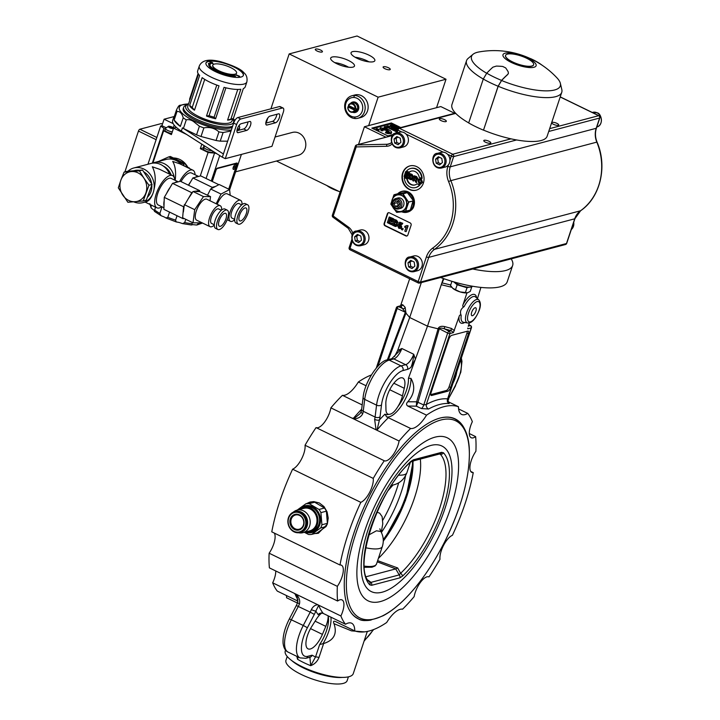 <?xml version="1.0" encoding="UTF-8"?>
<svg xmlns="http://www.w3.org/2000/svg" width="720" height="720" viewBox="0 0 720 720"><rect width="100%" height="100%" fill="white"/><g stroke="black" fill="none" stroke-linecap="round" stroke-linejoin="round"><path stroke-width="1.08" d="M512.604 61.92A14.778 4.347 -161.6 0 1 505.575 55.404A14.778 4.347 -161.6 0 1 507.375 54.126A14.778 4.347 -161.6 0 1 523.89 57.015A14.778 4.347 -161.6 0 1 533.628 64.737A14.778 4.347 -161.6 0 1 512.604 61.92M505.557 55.494A14.778 4.347 18.4 0 0 505.521 55.566A14.778 4.347 18.4 0 0 518.184 64.359A14.778 4.347 18.4 0 0 533.574 64.899A14.778 4.347 18.4 0 0 533.601 64.818M501.561 80.406L498.105 86.247A50.346 14.805 -161.6 0 1 483.282 79.038L486.738 73.197A85.716 33.588 -64.1 0 1 492.912 67.167L496.341 66.087A82.404 78.363 -0.7 0 1 502.722 66.465L505.683 67.914A82.404 46.071 96.4 0 1 508.203 71.847L508.392 73.422L507.744 74.376A85.716 33.588 115.9 0 0 501.561 80.406A46.908 13.797 -161.6 0 1 486.738 73.197M542.259 65.322A85.716 33.588 115.9 0 0 542.205 65.277L539.721 63.522A82.404 78.363 179.3 0 0 534.267 60.363L531.306 58.923A82.404 46.071 -83.6 0 0 529.821 58.356M508.356 73.512L507.681 74.556A85.536 33.516 115.9 0 0 501.588 80.505L498.177 86.265L483.498 130.167A50.346 14.805 -161.6 0 1 468.675 122.958L483.282 79.038A50.166 14.751 18.4 0 1 466.542 60.651A50.166 14.751 18.4 0 1 468.126 58.419L473.013 54.306A46.782 13.752 18.4 0 0 486.702 73.26M483.498 130.167L498.105 86.247M501.588 80.505A46.782 13.752 18.4 0 0 560.367 83.367A46.782 13.752 18.4 0 0 557.046 77.958A86.004 86.004 0 0 0 478.908 51.966A46.782 13.752 18.4 0 0 473.013 54.306M498.177 86.265A50.166 14.751 18.4 0 0 561.753 92.322A50.166 14.751 18.4 0 0 561.825 89.586L560.367 83.367M466.542 60.651L451.944 104.526A50.166 14.751 18.4 0 0 468.693 122.895M483.579 130.14A50.166 14.751 18.4 0 0 547.155 136.197L561.753 92.322M505.098 53.208A17.46 5.139 18.4 0 0 512.154 62.838A17.46 5.139 18.4 0 0 534.321 67.167A17.46 5.139 18.4 0 0 527.535 57.915A17.46 5.139 18.4 0 0 505.098 53.208M440.577 277.515A58.23 17.127 18.4 0 0 507.24 281.745L512.64 265.5A58.23 17.127 -161.6 0 1 472.779 269.01M511.182 258.867A58.23 17.127 -161.6 0 1 512.64 265.5M480.924 287.406L477.432 298.665M454.194 282.249L457.155 284.778L455.499 289.737L460.188 291.942A8.955 2.637 -161.6 0 0 466.911 292.896A8.955 2.637 -161.6 0 0 466.956 292.887L463.095 304.524C462.429 306.243 462.78 306.927 464.166 306.585A14.103 5.526 -64.1 0 1 475.65 297.045L478.809 299.916A12.897 5.058 115.9 0 0 468.315 308.637A12.897 5.058 115.9 0 0 467.604 322.965L463.392 322.254A14.103 5.526 -64.1 0 1 461.205 315.477C460.242 314.559 459.522 314.982 459.036 316.746A15.84 6.201 115.9 0 0 464.733 322.479M388.737 414.342A15.228 5.967 -64.1 0 1 387.855 414.099A15.228 5.967 -64.1 0 1 385.965 409.716L385.83 403.731A17.019 6.669 -64.1 0 1 392.085 385.668A17.019 6.669 -64.1 0 1 402.822 378.018A17.019 6.669 -64.1 0 1 404.271 388.296L402.462 395.91A15.228 5.967 -64.1 0 1 397.773 406.782C394.641 411.912 391.626 414.423 388.737 414.342A23.292 9.126 -64.1 0 1 384.975 414.153L386.631 416.88A25.083 9.828 115.9 0 0 402.39 404.316A25.083 9.828 115.9 0 0 410.94 378.342C415.476 386.379 414.432 394.191 407.799 401.778C406.161 403.47 406.161 404.892 407.799 406.044L416.304 406.161L417.942 402.3L439.326 328.77C439.902 327.87 441.612 327.897 444.447 328.842L451.134 330.66L453.393 332.622L459.036 316.746M461.205 315.477C459.675 311.895 460.665 308.934 464.166 306.585M451.755 287.28L441.279 284.724L427.491 326.169L408.429 378.306A23.292 9.126 -64.1 0 1 397.773 406.782M439.209 329.112L427.491 326.169L409.698 317.511L405.936 313.119L405.153 307.368L402.714 304.749A1.791 1.557 -43 0 1 400.617 306.108L405.36 312.255A1.791 0.531 -161.6 0 1 406.062 312.741M417.969 402.219A1.791 0.504 16.7 0 0 416.637 401.814L416.304 406.161L421.461 408.546L428.544 409.023A3.582 2.889 61.4 0 1 426.339 404.469L449.937 333.531A1.791 1.566 -104.8 0 0 449.046 331.218A1.791 0.63 117.3 0 0 447.66 333.063L439.326 328.77A1.791 0.531 18.4 0 0 438.228 328.383L416.637 401.814L407.799 401.778M410.94 378.342L408.429 378.306M421.317 282.6L409.698 317.511L397.611 350.559L394.542 356.553M443.34 278.505L441.279 284.724L443.943 278.721M471.699 312.273A4.401 1.728 -64.1 0 1 475.713 307.764A4.401 1.728 -64.1 0 1 475.335 312.48A4.401 1.728 -64.1 0 1 471.861 315.684A4.401 1.728 -64.1 0 1 471.699 312.273M469.386 322.866L468.234 326.304M467.748 328.059L467.766 328.824L471.213 327.915L447.615 398.844A127.215 49.842 115.9 0 0 426.339 404.469L423.738 404.973L417.942 402.3A1.791 0.459 12.9 0 0 416.601 401.985M430.767 394.605L446.328 390.492L447.804 391.212L431.685 395.469L430.875 395.082M446.328 390.492A3.582 1.404 115.9 0 0 449.1 386.793L466.938 333.171L468.423 333.891A3.582 1.404 115.9 0 0 468.297 331.119A3.582 1.404 115.9 0 0 467.811 331.092L451.683 335.349A3.582 1.404 115.9 0 0 448.902 339.048L431.064 392.67A3.582 1.404 115.9 0 0 431.199 395.442A3.582 1.404 115.9 0 0 431.685 395.469M468.423 333.891L450.585 387.513L449.1 386.793M447.804 391.212A3.582 1.404 115.9 0 0 450.585 387.513M466.938 333.171A3.582 1.404 115.9 0 0 467.244 331.236M470.592 325.62L470.592 325.62A1.791 0.738 118.7 0 0 470.322 325.593A1.791 1.566 75.2 0 1 471.213 327.915A1.791 0.531 18.4 0 0 471.429 327.762A1.791 1.791 0 0 0 470.592 325.62L468.792 324.639M447.768 402.156L448.632 402.66L447.615 398.844A3.582 3.258 95.1 0 0 449.217 403.569L448.443 402.489M421.461 408.546A3.582 1.305 114.8 0 0 423.738 404.973L447.66 333.063A1.791 0.531 18.4 0 0 449.937 333.531L453.393 332.622M409.662 278.775L400.545 305.838M377.982 366.129L397.143 308.502A1.791 0.774 -65.5 0 1 398.538 306.657A1.791 1.566 -104.8 0 0 397.593 306.576A1.791 1.791 0 0 0 396.351 307.737A1.791 0.531 18.4 0 0 397.143 308.502L405.36 312.255L405.936 313.119L388.413 359.586M400.464 305.991L398.538 306.657L403.065 308.727A1.791 1.557 137 0 0 405.153 307.368M444.744 326.61A1.791 0.477 105.2 0 0 444.447 328.842L449.046 331.218L451.134 330.66A1.791 0.477 105.2 0 1 451.431 328.428L444.744 326.61C441.387 325.908 439.218 326.502 438.228 328.383M384.975 414.153A127.215 49.842 115.9 0 0 379.422 419.94A3.582 1.458 -165 0 1 374.634 419.382L376.047 429.822L377.64 430.596L377.028 429.993L379.422 419.94A14.337 5.616 115.9 0 0 380.043 416.826L381.51 404.928A25.083 9.828 -64.1 0 1 402.948 370.575L407.511 369.369A3.582 3.123 -104.8 0 0 405.621 364.68L393.768 358.911A10.755 4.212 115.9 0 0 401.859 348.507L413.721 354.267C413.271 360.018 412.344 364.356 410.922 367.272L415.404 359.208L413.721 354.267A10.755 4.212 -64.1 0 1 405.621 364.68L401.067 365.886A28.665 11.232 115.9 0 0 376.56 405.153L375.093 417.042L363.231 411.273L364.707 399.384A28.665 11.232 -64.1 0 1 389.205 360.117L393.768 358.911A3.582 3.123 -104.8 0 0 391.77 358.704L401.859 348.507L397.611 350.559M360.009 413.703L355.059 417.78L352.323 418.284L376.047 429.822M353.925 419.058C358.353 418.527 361.305 416.709 362.772 413.613A3.582 1.458 -165 0 1 361.134 411.813L361.665 409.176A123.633 48.438 115.9 0 0 353.304 418.464M362.187 404.919L342.432 395.316A123.633 48.438 115.9 0 0 330.885 407.862L352.323 418.284M377.64 430.596L399.087 441.018A123.633 48.438 -64.1 0 1 410.625 428.472L386.631 416.88M456.732 371.952A17.019 6.669 -64.1 0 1 452.952 383.292M469.287 433.539L475.632 436.617A123.633 48.438 -64.1 0 1 475.893 451.287A15.228 5.967 115.9 0 0 471.798 472.419A15.228 5.967 115.9 0 0 473.256 472.653A123.633 48.438 -64.1 0 1 452.421 535.302A15.228 5.967 115.9 0 0 443.556 545.373A15.228 5.967 115.9 0 0 439.983 559.251A123.633 48.438 -64.1 0 1 428.967 576.9A15.228 5.967 115.9 0 0 420.552 582.219A15.228 5.967 115.9 0 0 414.144 596.628A123.633 48.438 -64.1 0 1 402.597 609.183A25.083 9.828 115.9 0 0 386.685 622.494A123.633 48.438 -64.1 0 1 354.762 630.927A25.083 9.828 115.9 0 0 351.648 623.232A25.083 9.828 115.9 0 0 345.501 624.258A123.633 48.438 -64.1 0 1 340.884 615.978L272.682 582.822A123.633 48.438 115.9 0 0 277.299 591.102L297.999 601.164M458.595 408.942L467.73 413.388A123.633 48.438 -64.1 0 1 472.347 421.668A15.228 5.967 115.9 0 0 471.177 437.724A15.228 5.967 115.9 0 0 475.632 436.617M470.709 471.411L473.256 472.653M384.264 460.755L316.062 427.59A123.633 48.438 115.9 0 0 305.046 445.248L373.248 478.404A123.633 48.438 -64.1 0 1 384.264 460.755A15.228 5.967 115.9 0 0 392.67 455.427A15.228 5.967 115.9 0 0 399.087 441.018M330.885 407.862A15.228 5.967 -64.1 0 1 324.477 422.271A15.228 5.967 -64.1 0 1 316.062 427.59M360.81 502.353L292.608 469.197A123.633 48.438 115.9 0 0 271.773 531.846L339.966 565.002A123.633 48.438 -64.1 0 1 360.81 502.353A15.228 5.967 115.9 0 0 369.675 492.282A15.228 5.967 115.9 0 0 373.248 478.404M305.046 445.248A15.228 5.967 -64.1 0 1 301.473 459.126A15.228 5.967 -64.1 0 1 292.608 469.197M306.549 503.604L310.158 502.038L313.767 501.606L319.32 502.956L323.991 506.574L327.087 511.893L328.221 518.085L327.303 524.196L318.393 533.214L314.721 533.583M337.338 586.359L269.136 553.203A123.633 48.438 115.9 0 0 269.397 567.873L337.599 601.029A123.633 48.438 -64.1 0 1 337.338 586.359A15.228 5.967 115.9 0 0 341.433 565.227A15.228 5.967 115.9 0 0 339.966 565.002M274.311 533.079A15.228 5.967 -64.1 0 1 269.136 553.203M275.742 570.96A15.228 5.967 -64.1 0 1 272.682 582.822M340.884 615.978A15.228 5.967 115.9 0 0 342.054 599.931A15.228 5.967 115.9 0 0 337.599 601.029M309.618 657.117L310.032 657.216A3.582 3.123 -104.8 0 0 312.084 655.191L307.908 656.289A25.083 9.828 -64.1 0 1 307.395 627.732L314.316 614.403A14.337 5.616 115.9 0 0 315.855 611.037L318.699 605.322L319.446 605.556M317.844 604.782C315.171 604.854 313.002 606.465 311.346 609.606A3.582 0.63 -158.4 0 0 315.855 611.037A127.215 49.842 115.9 0 0 318.258 614.727L319.275 613.548L321.399 612.963L323.262 613.449L345.501 624.258M299.484 603.846A3.582 0.63 -158.4 0 1 297.693 602.514L296.316 605.538L310.203 612.126L303.273 625.464L289.386 618.876C284.805 627.876 282.69 635.967 283.059 643.149C283.662 647.937 285.345 650.934 288.117 652.113A28.665 11.232 -64.1 0 1 291.411 619.695L298.341 606.366A10.755 4.212 115.9 0 0 299.484 603.846C300.249 600.264 298.989 596.988 295.722 594.018M297.162 597.069L297.693 602.514A3.582 0.63 -158.4 0 1 297.702 602.505M294.129 593.244L295.506 594.27L297.198 597.159M296.82 656.343L297.531 659.268L298.17 657.009M309.888 657.252L310.707 665.676A35.838 10.539 18.4 0 1 297.531 659.268L297.576 656.712M328.131 615.816L328.14 616.104A23.292 9.126 -64.1 0 1 319.653 644.535L315.495 657.036L310.707 665.676C314.55 664.236 317.304 661.518 318.96 657.531A3.582 1.053 18.4 0 0 315.495 657.036L312.084 655.191M319.653 644.535L322.992 643.716A25.083 9.828 115.9 0 0 330.912 617.175M354.762 630.927L336.177 621.882C333.648 620.622 332.919 621.225 333.99 623.691C337.401 633.69 333.936 640.305 323.622 643.536L322.992 643.716M285.561 650.106L285.264 650.997A35.838 10.539 18.4 0 0 309.312 669.888A35.838 10.539 18.4 0 0 353.268 673.623L367.308 631.422M333.99 623.691L351.477 630.864L364.338 631.872M341.955 677.403A32.166 9.459 -161.6 0 1 292.059 660.807M291.681 660.528A32.256 9.486 18.4 0 0 342.423 677.412M328.14 616.104A15.228 5.967 -64.1 0 1 325.8 626.364L322.416 634.383A17.019 6.669 -64.1 0 1 308.034 648.846A17.019 6.669 -64.1 0 1 311.67 626.661L316.188 619.452A15.228 5.967 -64.1 0 1 321.795 613.008M367.776 631.323A17.019 6.669 -64.1 0 1 367.11 632.034M297.468 603.063L286.569 597.762A25.083 9.828 -64.1 0 0 286.434 595.548M371.376 374.958A123.633 48.438 115.9 0 0 358.344 382.005A25.083 9.828 -64.1 0 1 342.432 395.316M410.625 428.472A25.083 9.828 115.9 0 0 426.537 415.161A123.633 48.438 -64.1 0 1 458.46 406.728A25.083 9.828 115.9 0 0 461.583 414.414A25.083 9.828 115.9 0 0 467.73 413.388M371.151 620.028A111.096 43.524 -64.1 0 1 358.038 618.732A111.096 43.524 -64.1 0 1 367.47 499.797A111.096 43.524 -64.1 0 1 455.184 418.914A111.096 43.524 -64.1 0 1 464.301 428.427M310.338 501.993A16.128 14.058 -104.8 0 0 307.197 503.424M315.135 533.475A16.128 14.058 -104.8 0 0 318.582 533.169M407.799 406.044L426.537 415.161M458.46 406.728L447.822 401.553M358.344 382.005L366.111 385.776M439.461 453.924L440.226 454.158A2.691 2.448 -43.9 0 0 443.448 452.79L441.612 452.34A2.691 2.34 -104.8 0 1 440.073 453.861L411.831 461.322A2.691 2.34 -104.8 0 0 411.831 461.322A2.691 2.34 -104.8 0 0 413.37 459.801L410.85 461.403A76.266 29.88 115.9 0 0 370.494 528.363A76.266 29.88 115.9 0 0 369.783 584.856L371.619 585.306L399.861 577.845A2.691 2.34 -104.8 0 0 399.213 574.902L370.971 582.363L369.135 581.616M439.353 454.05L440.226 454.158A73.602 28.836 -64.1 0 1 439.542 508.68A73.602 28.836 -64.1 0 1 400.59 573.309L399.213 574.902L395.721 568.908L366.336 576.675M377.244 561.825L395.793 568.89L397.683 567.963L400.59 573.309A2.691 1.737 47 0 1 402.381 576.252A76.266 29.88 115.9 0 0 442.737 509.283A76.266 29.88 115.9 0 0 443.448 452.79M397.683 567.963L377.64 560.637M382.797 520.209A69.876 27.378 115.9 0 0 398.673 482.823M378.396 558.369A69.876 27.378 115.9 0 0 420.309 459.081M371.619 585.306A2.691 2.34 -104.8 0 0 370.971 582.363L368.19 580.293M369.783 584.856A2.691 2.448 -43.9 0 0 369.495 581.913L369.495 581.913C352.458 569.556 377.577 490.122 410.463 462.285A2.691 1.737 47 0 1 410.454 462.294A2.691 1.737 47 0 0 410.85 461.403M381.384 532.485A66.789 26.172 115.9 0 0 405.531 475.803M388.476 490.194L392.976 485.046M381.24 532.206L382.779 523.809L382.14 516.654L379.674 513.153L376.983 512.226M368.694 535.023L376.416 530.793L380.862 531.486M412.929 461.034A66.789 26.172 -64.1 0 1 383.283 541.08M326.025 526.572L317.223 532.917L311.751 534.366L320.553 528.021L326.025 526.572A15.588 13.59 75.2 0 0 327.393 523.332L321.921 524.772L320.913 512.622A15.588 13.59 -104.8 0 0 319.014 509.472L309.204 503.667A15.588 13.59 -104.8 0 0 305.937 503.757L297.144 510.111A15.588 13.59 -104.8 0 0 297.135 510.111M305.937 503.757L311.409 502.317A15.588 13.59 75.2 0 1 314.676 502.218L324.486 508.023A15.588 13.59 75.2 0 1 326.385 511.173L327.393 523.332M304.362 532.296L308.493 534.465A15.588 13.59 -104.8 0 0 311.751 534.366M309.204 503.667L314.676 502.218M324.486 508.023L319.014 509.472M320.913 512.622L326.385 511.173M320.553 528.021A15.588 13.59 -104.8 0 0 321.921 524.772M299.151 509.58A13.797 12.024 75.2 0 1 317.358 510.705A13.797 12.024 75.2 0 1 318.699 527.157A13.797 12.024 75.2 0 1 305.1 532.098M305.406 532.017A12.726 11.088 -104.8 0 0 309.996 531.918L311.607 531.495A12.726 11.088 -104.8 0 0 319.077 516.357A12.726 11.088 -104.8 0 0 305.109 506.889L303.498 507.321A12.726 11.088 -104.8 0 0 299.457 509.499M309.996 531.918A12.726 11.088 -104.8 0 0 317.466 516.789A12.726 11.088 -104.8 0 0 303.498 507.321M298.647 532.746A11.646 10.152 -104.8 0 0 302.931 532.674L309.717 530.883A11.646 10.152 -104.8 0 0 316.566 517.023A11.646 10.152 -104.8 0 0 303.768 508.356L296.982 510.147A11.646 10.152 -104.8 0 0 293.22 512.208M302.931 532.674A11.646 10.152 -104.8 0 0 309.771 518.823A11.646 10.152 -104.8 0 0 296.982 510.147M300.069 532.503L300.915 532.278A10.755 9.369 -104.8 0 0 307.233 519.489A10.755 9.369 -104.8 0 0 295.425 511.488L294.579 511.713A10.755 9.369 -104.8 0 0 287.874 520.659A10.755 9.369 -104.8 0 0 293.382 531.477A10.755 9.369 -104.8 0 0 300.069 532.503A10.755 9.369 -104.8 0 0 306.387 519.714A10.755 9.369 -104.8 0 0 294.579 511.713M293.301 530.946A10.035 8.748 75.2 0 1 291.87 513.702A10.035 8.748 75.2 0 1 305.784 521.937A10.035 8.748 75.2 0 1 293.301 530.946M294.021 529.227A8.064 7.029 -104.8 0 0 304.056 521.991A8.064 7.029 -104.8 0 0 292.878 515.376A8.064 7.029 -104.8 0 0 294.021 529.227M294.624 528.507A7.344 6.408 75.2 0 1 290.871 521.118A7.344 6.408 75.2 0 1 295.452 515.007A7.344 6.408 75.2 0 1 303.516 520.47A7.344 6.408 75.2 0 1 299.205 529.209A7.344 6.408 75.2 0 1 294.624 528.507M287.217 656.487L285.957 660.258A32.256 9.486 18.4 0 0 313.569 679.437A32.256 9.486 18.4 0 0 347.166 680.616L348.417 676.854M558.261 125.325A3.708 1.089 -161.6 0 1 554.121 124.596A3.708 1.089 -161.6 0 1 551.682 122.661A3.708 1.089 -161.6 0 1 555.534 122.805A3.708 1.089 -161.6 0 1 558.711 125.001A3.708 1.089 -161.6 0 1 558.261 125.325M490.365 143.253A3.708 1.089 -161.6 0 1 486.234 142.533A3.708 1.089 -161.6 0 1 483.786 140.598A3.708 1.089 -161.6 0 1 487.647 140.733A3.708 1.089 -161.6 0 1 490.815 142.938A3.708 1.089 -161.6 0 1 490.365 143.253M439.758 118.656A3.708 1.089 -161.6 0 1 443.898 119.376A3.708 1.089 -161.6 0 1 446.337 121.311A3.708 1.089 -161.6 0 1 442.485 121.176A3.708 1.089 -161.6 0 1 439.308 118.971A3.708 1.089 -161.6 0 1 439.758 118.656M449.937 160.254A7.614 6.642 75.2 0 1 448.389 164.925A7.614 6.642 75.2 0 1 445.176 167.067L441.36 168.075A7.614 6.642 -104.8 0 0 446.121 161.433A7.614 6.642 -104.8 0 0 441.711 153.81A7.614 6.642 -104.8 0 0 437.472 153.351L441.288 152.343A7.614 6.642 75.2 0 1 443.268 152.172A7.614 6.642 75.2 0 1 445.527 152.802A7.614 6.642 75.2 0 1 447.525 154.242A7.614 6.642 75.2 0 1 449.937 160.254L451.323 156.087A1.791 0.702 -64.1 0 1 452.718 154.242L511.02 138.834M438.354 156.744L441.783 158.409L442.413 162.495L439.623 164.907L436.194 163.242L435.564 159.165L438.354 156.744M439.371 157.239L437.688 158.598L438.318 162.684L436.194 163.242M437.688 158.598L435.564 159.165M438.318 162.684L440.865 163.827M385.947 137.205L364.419 126.738L440.793 106.569L454.662 113.31M393.615 134.379L387.846 135.9L371.835 128.115L391.356 122.958L400.77 127.539M436.554 107.685L446.013 79.245L357.057 36L289.17 53.928L378.126 97.182L446.013 79.245M368.658 125.622L378.126 97.182M276.462 161.028L340.101 191.97M266.175 123.03L267.885 117.9M270.909 108.819L289.17 53.928M357.894 118.269L360.864 117.486A11.646 10.152 -104.8 0 0 368.001 105.066A11.646 10.152 -104.8 0 0 357.462 94.671A11.646 10.152 -104.8 0 0 354.915 94.959L351.945 95.751A11.646 10.152 75.2 0 1 354.492 95.454A11.646 10.152 75.2 0 1 365.031 105.849A11.646 10.152 75.2 0 1 357.894 118.269A11.646 10.152 75.2 0 1 355.356 118.557A11.646 10.152 75.2 0 1 344.808 108.162A11.646 10.152 75.2 0 1 351.945 95.751M275.058 137.007L292.419 132.426A11.79 10.278 75.2 0 1 305.775 143.541A11.79 10.278 75.2 0 1 298.449 155.223L235.611 171.819M384.885 68.697A3.762 1.107 -161.6 0 1 383.103 67.041A3.762 1.107 -161.6 0 1 387.018 67.176A3.762 1.107 -161.6 0 1 390.24 69.417A3.762 1.107 -161.6 0 1 384.885 68.697M317.079 51.012A3.762 1.107 -161.6 0 1 315.288 49.347A3.762 1.107 -161.6 0 1 319.203 49.491A3.762 1.107 -161.6 0 1 322.425 51.723A3.762 1.107 -161.6 0 1 317.079 51.012M357.003 58.257A12.546 3.69 -161.6 0 1 351.045 52.731A12.546 3.69 -161.6 0 1 364.113 53.19A12.546 3.69 -161.6 0 1 374.85 60.651A12.546 3.69 -161.6 0 1 357.003 58.257M336.636 63.639A12.546 3.69 -161.6 0 1 330.678 58.113A12.546 3.69 -161.6 0 1 343.746 58.572A12.546 3.69 -161.6 0 1 354.483 66.033A12.546 3.69 -161.6 0 1 336.636 63.639M368.937 61.839A12.546 3.69 18.4 0 0 355.068 57.231M348.57 67.221A12.546 3.69 18.4 0 0 334.701 62.613M354.438 117.009A9.855 8.595 75.2 0 1 345.402 106.983A9.855 8.595 75.2 0 1 353.709 97.461A9.855 8.595 75.2 0 1 362.745 107.487A9.855 8.595 75.2 0 1 354.438 117.009L355.356 118.557M352.656 102.042A5.373 4.689 75.2 0 1 352.701 102.033A5.373 4.689 75.2 0 1 355.689 102.357A5.373 4.689 75.2 0 1 358.803 107.739A5.373 4.689 75.2 0 1 355.446 112.428A5.373 4.689 75.2 0 1 355.401 112.437M350.37 103.536A5.373 4.689 75.2 0 1 352.611 102.06A5.373 4.689 75.2 0 1 355.608 102.375A5.373 4.689 75.2 0 1 358.722 107.766A5.373 4.689 75.2 0 1 355.356 112.455A5.373 4.689 75.2 0 1 352.683 112.266M351.558 103.212A4.662 4.059 75.2 0 1 355.05 103.122A4.662 4.059 75.2 0 1 357.705 108.333A4.662 4.059 75.2 0 1 353.862 111.969M355.77 110.277L355.176 110.43A4.527 3.942 75.2 0 1 352.935 112.212L354.807 111.717A4.527 3.942 -104.8 0 0 357.633 107.775A4.527 3.942 -104.8 0 0 355.014 103.239A4.527 3.942 -104.8 0 0 352.494 102.969L350.622 103.464A4.527 3.942 75.2 0 1 353.142 103.734A4.527 3.942 75.2 0 1 355.716 108.81L356.31 108.648A4.527 3.942 75.2 0 1 355.77 110.277L348.435 106.704A4.527 3.942 75.2 0 1 348.723 105.597M348.579 105.525L355.014 108.657A3.987 3.474 -104.8 0 0 352.728 104.292A3.987 3.474 -104.8 0 0 348.579 105.525L348.381 105.237A4.527 3.942 75.2 0 1 350.622 103.464M352.935 112.212A4.527 3.942 75.2 0 1 347.841 106.866L348.435 106.704M355.014 108.657L355.716 108.81M347.841 106.866L355.176 110.43M348.039 107.154A3.987 3.474 -104.8 0 0 350.325 111.519A3.987 3.474 -104.8 0 0 354.474 110.277M338.85 191.358A16.128 4.743 -161.6 0 1 332.019 188.649A16.128 4.743 -161.6 0 1 326.826 185.517M216.945 153.801L214.587 152.955L206.091 178.488M214.587 152.955A21.501 6.318 -161.6 0 1 208.098 152.451L200.259 176.013M208.098 152.451L200.313 148.662L201.816 144.144M163.62 130.824A21.501 6.318 -161.6 0 1 163.557 129.357A21.501 6.318 -161.6 0 1 164.178 128.448L160.659 126.045L161.928 125.703L164.097 119.205L173.196 123.633A33.147 9.747 18.4 0 0 176.346 127.377A33.147 9.747 -161.6 0 0 181.35 131.103L186.597 134.451L173.565 128.106L171.396 134.604L163.62 130.824L152.91 163.008M173.448 157.986A17.919 15.624 75.2 0 1 187.722 167.085L189.504 168.543M241.407 154.404L229.608 189.864M219.726 155.574L211.266 181.008M212.103 181.413L215.892 170.037A1.791 0.702 -64.1 0 1 217.278 168.183L236.799 163.026A1.791 0.702 -64.1 0 1 237.042 163.044A1.791 0.702 -64.1 0 1 237.105 164.43L228.861 189.207M160.659 126.045L147.951 164.241M164.097 119.205L174.042 116.577M189.207 167.805L188.415 168.012M187.047 167.346L185.166 163.683L183.501 164.124L184.248 165.987M185.166 163.683L170.343 156.474L168.678 156.915L183.501 164.124M158.562 161.442L168.678 156.915M212.274 181.494L215.973 170.352A1.755 0.684 -64.1 0 1 217.341 168.543L236.466 163.485A1.755 0.684 -64.1 0 1 236.7 163.503A1.755 0.684 -64.1 0 1 236.763 164.862L228.699 189.126M235.791 166.626A2.691 1.053 -64.1 0 1 233.343 169.38A2.691 1.053 -64.1 0 1 233.568 166.509A2.691 1.053 -64.1 0 1 235.692 164.547A2.691 1.053 -64.1 0 1 235.791 166.626M233.352 167.013L235.548 166.995L233.172 167.535M233.28 167.589A2.421 0.945 115.9 0 0 233.46 169.137A2.421 0.945 115.9 0 0 235.548 166.995M233.496 166.941L235.764 166.338A2.421 0.945 115.9 0 0 235.575 164.79A2.421 0.945 115.9 0 0 233.496 166.941L233.397 166.896M154.35 210.699A6.21 1.827 18.4 0 0 152.703 209.268L151.092 207.891L151.119 205.011M155.448 207.117L154.494 211.095M169.542 212.085L167.814 217.278L165.951 217.98A6.21 1.827 18.4 0 0 162.162 216.135L160.956 215.631L159.858 213.408L162.045 206.838M185.778 219.303L184.698 222.561L182.583 223.614L181.467 223.254A6.21 1.827 18.4 0 0 177.129 222.102L176.229 221.931L175.581 220.14L177.048 215.739M199.017 222.849L196.821 225.027L195.111 224.892A6.21 1.827 18.4 0 0 191.88 224.874L192.33 222.489M176.229 221.931L165.951 217.98M196.821 225.027L202.518 223.029M161.559 123.804A1.791 0.702 115.9 0 0 161.397 123.615A1.791 0.702 115.9 0 0 161.163 123.606L139.86 129.231A1.791 0.702 115.9 0 0 138.465 131.076L124.902 171.873A1.791 0.702 115.9 0 0 124.884 171.918M176.346 127.377L173.565 128.106M165.726 127.548L161.928 125.703M171.774 133.488A4.923 1.449 -161.6 0 1 166.941 131.958A4.923 1.449 -161.6 0 1 164.88 129.924A4.923 1.449 -161.6 0 1 164.907 129.861M169.29 126.288A2.691 0.792 18.4 0 0 169.632 127.755A2.691 0.792 18.4 0 0 172.953 128.529A2.691 0.792 18.4 0 0 172.683 127.359A2.691 0.792 18.4 0 0 169.29 126.288M172.314 131.868A4.923 1.449 -161.6 0 1 167.544 130.365A4.923 1.449 -161.6 0 1 165.402 128.34A4.923 1.449 -161.6 0 1 165.42 128.304M172.026 127.125L173.16 128.097L172.044 128.394L168.642 126.738L172.026 127.125L171.639 128.277M169.767 126.441L169.443 127.422M203.715 147.798A5.823 1.71 18.4 0 0 203.283 147.879L200.313 148.662M212.949 151.254L212.778 151.776A4.923 1.449 -161.6 0 1 207.639 151.596A4.923 1.449 -161.6 0 1 203.427 148.671A4.923 1.449 -161.6 0 1 203.454 148.599M173.196 123.633A33.147 9.747 -161.6 0 1 172.692 120.411L173.772 117.162A33.147 9.747 -161.6 0 1 174.456 116.028M283.311 112.212L271.953 146.34L225.279 158.661L236.637 124.542A5.373 2.106 -64.1 0 1 240.804 118.989L282.384 108.009A5.373 2.106 -64.1 0 1 283.113 108.054A5.373 2.106 -64.1 0 1 283.311 112.212M241.164 123.714L249.651 121.473A4.923 1.935 -64.1 0 1 250.317 121.509A4.923 1.935 -64.1 0 1 250.227 126.054A4.923 1.935 -64.1 0 1 246.681 130.41L238.194 132.651A4.923 1.935 -64.1 0 1 237.528 132.615A4.923 1.935 -64.1 0 1 237.618 128.07A4.923 1.935 -64.1 0 1 241.164 123.714M270.018 116.091L278.505 113.85A4.923 1.935 -64.1 0 1 279.171 113.886A4.923 1.935 -64.1 0 1 279.081 118.431A4.923 1.935 -64.1 0 1 275.535 122.787L267.048 125.028A4.923 1.935 -64.1 0 1 266.382 124.992A4.923 1.935 -64.1 0 1 266.472 120.447A4.923 1.935 -64.1 0 1 270.018 116.091M283.113 108.054L280.152 106.605A5.373 2.106 115.9 0 0 279.423 106.569L237.834 117.549A5.373 2.106 115.9 0 0 233.667 123.102L222.318 157.221L225.279 158.661M247.959 121.923A4.923 1.935 -64.1 0 1 243.711 128.97L236.925 130.761M276.813 114.3A4.923 1.935 -64.1 0 1 272.565 121.347L265.779 123.138M180.342 126.441A33.147 9.747 -161.6 0 1 174.132 120.105L176.994 111.492C179.865 111.204 181.935 113.319 183.213 117.828L180.342 126.441L174.132 120.105M179.595 106.011C179.37 104.895 178.335 106.191 176.508 109.881L173.637 118.494A33.147 9.747 -161.6 0 1 173.772 117.162M227.646 141.201L220.23 141.138A33.147 9.747 -161.6 0 1 216.072 140.499L201.015 136.494A33.147 9.747 -161.6 0 1 196.551 134.847L183.411 128.457A33.147 9.747 -161.6 0 1 182.43 127.854L223.398 153.972M183.411 128.457L186.273 119.844C188.586 119.322 190.953 119.844 193.383 121.41L199.413 126.234L196.551 134.847M186.597 134.451L222.318 157.221M201.015 136.494L203.877 127.881C209.7 126.81 214.713 128.142 218.934 131.886L216.072 140.499M220.23 141.138L223.092 132.525L231.03 131.022M237.168 130.698L239.787 127.611L238.986 130.221M179.541 105.354L188.595 103.806M188.451 104.247A25.227 7.416 18.4 0 0 187.596 104.562L185.661 105.417A26.874 7.902 18.4 0 0 183.654 107.316L183.231 108.585A26.874 7.902 18.4 0 0 200.952 122.616A26.874 7.902 18.4 0 0 230.976 127.872A26.874 7.902 18.4 0 0 232.218 127.449M183.654 107.316A26.874 7.902 18.4 0 0 201.375 121.347A26.874 7.902 18.4 0 0 231.399 126.612A26.874 7.902 18.4 0 0 232.641 126.18M234.243 121.662A26.874 7.902 18.4 0 0 234.189 121.563L233.154 119.709A25.227 7.416 18.4 0 0 232.659 118.953M187.596 104.562A25.227 7.416 18.4 0 0 207.315 121.338A25.227 7.416 18.4 0 0 233.154 119.709M196.74 115.497A21.321 6.273 18.4 0 0 219.285 122.994M198.477 74.124L187.767 106.299A23.292 6.849 18.4 0 0 193.383 113.499A23.292 6.849 18.4 0 0 216.819 122.571A23.292 6.849 18.4 0 0 231.975 121.005L232.731 118.719A30.996 9.117 18.4 0 1 234.882 120.474M246.861 81.918C247.518 77.859 246.483 74.763 243.765 72.63C241.326 69.354 233.766 65.754 221.103 61.821C209.151 58.644 201.87 60.066 199.26 66.087A25.083 7.38 18.4 0 0 211.185 77.139A25.083 7.38 18.4 0 0 243.819 84.096A25.083 7.38 18.4 0 0 246.861 81.918L245.241 86.796A25.083 7.38 18.4 0 1 243.333 88.578L233.406 118.422L231.336 119.34A23.292 6.849 -161.6 0 1 227.574 120.114L237.771 89.442M225.909 87.822L215.613 118.764A23.292 6.849 -161.6 0 1 206.496 116.028L216.792 85.068M204.732 79.38L194.481 110.196A23.292 6.849 -161.6 0 1 189.891 106.263L189.693 105.318A25.083 7.38 18.4 0 0 192.222 107.487L194.481 110.196M199.26 66.087L197.64 70.956A25.083 7.38 18.4 0 0 199.62 75.474L189.693 105.318M206.496 116.028L209.088 115.686A25.083 7.38 18.4 0 0 214.11 117.189L224.037 87.345A25.083 7.38 18.4 0 0 240.831 89.244L230.904 119.079A25.083 7.38 18.4 0 0 233.406 118.422M192.222 107.487L202.149 77.643A25.083 7.38 18.4 0 0 209.556 82.017A25.083 7.38 18.4 0 0 219.015 85.842L209.088 115.686M227.574 120.114L230.904 119.079M214.11 117.189L215.613 118.764M198.099 73.539L189.621 99.009L189.72 100.422M240.993 77.058A19.71 5.796 18.4 0 0 243.387 75.348A19.71 5.796 18.4 0 0 226.512 63.63A19.71 5.796 18.4 0 0 205.983 62.901A19.71 5.796 18.4 0 0 218.97 73.197A19.71 5.796 18.4 0 0 240.993 77.058M243.324 75.51A19.71 5.796 18.4 0 0 226.404 63.954A19.71 5.796 18.4 0 0 205.938 63.072M239.679 76.293L239.229 76.707L236.376 74.934L239.679 76.293L236.376 74.934M235.854 75.906L234.279 75.681A15.588 4.581 -161.6 0 1 217.782 71.307A15.588 4.581 -161.6 0 1 209.889 64.206A15.588 4.581 -161.6 0 1 210.033 63.9L210.6 64.098L209.916 63.297L209.025 63.54A16.668 4.896 18.4 0 0 208.872 63.864A16.668 4.896 18.4 0 0 217.305 71.451A16.668 4.896 18.4 0 0 234.945 76.14L235.854 75.906L234.837 76.464A16.668 4.896 -161.6 0 1 217.197 71.775A16.668 4.896 -161.6 0 1 208.764 64.188A16.668 4.896 -161.6 0 1 208.827 64.035M208.764 64.188L208.404 63.315M210.6 64.098L209.925 64.224A15.588 4.581 18.4 0 0 209.844 64.368M212.886 63.639L210.087 63.045L211.464 62.829L212.886 63.639M210.366 62.676L209.691 61.965L210.87 62.541L210.195 62.721M212.994 63.315L211.806 62.739L212.481 62.559L212.202 62.928M236.52 73.242A12.546 3.69 -161.6 0 1 236.475 73.413A12.546 3.69 -161.6 0 1 234.954 74.493A12.546 3.69 -161.6 0 1 220.941 72.045A12.546 3.69 -161.6 0 1 212.67 65.493A12.546 3.69 -161.6 0 1 212.742 65.331M212.481 62.559L209.691 61.965M235.062 74.169A12.546 3.69 18.4 0 0 236.583 73.089A12.546 3.69 18.4 0 0 225.846 65.628A12.546 3.69 18.4 0 0 212.778 65.169A12.546 3.69 18.4 0 0 221.049 71.721A12.546 3.69 18.4 0 0 235.062 74.169M212.04 150.669A4.923 1.449 -161.6 0 1 206.748 149.418A4.923 1.449 -161.6 0 1 203.949 147.087A4.923 1.449 -161.6 0 1 203.967 147.042M187.722 167.085L187.011 167.274M174.312 177.813A17.919 15.624 -104.8 0 0 154.224 162.585L166.104 159.444A17.919 15.624 75.2 0 1 176.094 160.524A17.919 15.624 75.2 0 1 181.458 164.628M154.224 162.585A17.919 15.624 -104.8 0 0 152.559 163.143M175.194 180.351C176.175 172.188 175.347 165.879 172.692 161.415L179.865 163.854L192.915 170.199A17.919 7.02 -64.1 0 1 195.111 174.753M163.296 166.05A15.228 13.275 75.2 0 1 171.126 174.888M133.668 201.834A17.919 15.624 -104.8 0 0 143.01 202.608L146.403 201.717C149.148 200.835 151.434 197.766 153.261 192.492A17.919 15.624 -104.8 0 0 149.895 173.979A17.919 15.624 -104.8 0 0 133.857 167.967L150.831 163.485A17.919 15.624 75.2 0 1 169.605 174.15M133.857 167.967A17.919 15.624 -104.8 0 0 127.935 171.243M143.01 202.608A17.919 15.624 -104.8 0 0 153.261 192.492C156.159 182.07 155.844 173.511 152.325 166.797L159.498 169.236L172.548 175.581A17.919 7.02 -64.1 0 1 174.744 180.135M143.712 171.828A15.228 13.275 75.2 0 1 151.668 183.843M151.812 185.166A15.228 13.275 75.2 0 1 147.384 197.199M133.83 170.748L134.55 170.559A15.228 13.275 75.2 0 1 139.23 170.298M161.82 206.73A17.919 7.02 -64.1 0 1 156.879 207.81A17.919 7.02 -64.1 0 1 157.212 191.277A17.919 7.02 -64.1 0 1 170.118 175.446A17.919 7.02 -64.1 0 1 172.548 175.581M178.227 181.827L171.18 178.398A14.778 5.796 115.9 0 0 169.173 178.29A14.778 5.796 115.9 0 0 158.526 191.349A14.778 5.796 115.9 0 0 158.247 204.993L163.935 207.756M184.059 218.466L183.159 218.709L163.881 209.34L163.998 205.965A14.778 5.796 -64.1 0 1 164.169 200.745L164.286 197.37L166.608 193.419A14.778 5.796 -64.1 0 1 170.208 187.29L172.53 183.339L191.808 192.708L193.086 191.529L199.647 190.638L199.611 191.565L210.537 196.614L210.006 200.763M172.53 183.339L174.744 182.754A14.778 5.796 -64.1 0 1 178.164 181.845L180.369 181.269L199.647 190.638M124.083 172.125L127.179 171.306L142.515 170.028L152.073 184.455L148.977 185.265L143.901 178.137A15.228 13.275 -104.8 0 0 131.454 171.567L124.083 172.125L120.897 180.063A15.228 13.275 -104.8 0 0 122.787 195.129A15.228 13.275 -104.8 0 0 135.234 201.699A15.228 13.275 -104.8 0 0 145.791 193.203A15.228 13.275 -104.8 0 0 143.901 178.137L139.419 170.838L131.454 171.567A15.228 13.275 -104.8 0 0 120.897 180.063L118.305 187.839L127.872 202.266L143.199 200.979L148.977 185.265M142.515 170.028L139.419 170.838M152.073 184.455L146.295 200.16L143.199 200.979M174.744 182.754L178.164 181.845M166.608 193.419L170.208 187.29M163.998 205.965L164.169 200.745M164.286 197.37L183.564 206.739L191.808 192.708M183.159 218.709L183.177 218.043M200.601 222.093L200.088 222.858L193.014 222.822L182.637 217.782L183.564 206.739M179.694 181.44A17.919 7.02 -64.1 0 1 192.915 170.199M198.594 176.454L191.547 173.025A14.778 5.796 115.9 0 0 187.695 173.772A14.778 5.796 115.9 0 0 181.035 181.584M188.442 185.193A14.778 5.796 -64.1 0 1 190.575 181.908L192.897 177.957L195.111 177.372A14.778 5.796 -64.1 0 1 198.531 176.472L200.736 175.887L218.853 184.689M188.604 185.265L190.575 181.908M195.111 177.372L198.531 176.472M216.153 203.751L221.022 194.058L229.572 189.558L230.202 195.3M217.188 204.264A11.646 4.563 -64.1 0 1 221.355 197.109A11.646 4.563 -64.1 0 1 227.241 193.86L240.579 200.349A11.646 4.563 -64.1 0 1 242.01 204.624M207.558 195.156L210.645 189.009L219.195 184.509L229.572 189.558M210.645 189.009L221.022 194.058M234.639 219.78A11.646 4.563 -64.1 0 1 230.4 221.301A11.646 4.563 -64.1 0 1 229.428 214.164A11.646 4.563 -64.1 0 1 234.702 203.589A11.646 4.563 -64.1 0 1 240.579 200.349M234.648 219.384L231.966 218.079A8.064 3.159 -64.1 0 1 231.291 213.138A8.064 3.159 -64.1 0 1 234.945 205.821A8.064 3.159 -64.1 0 1 239.013 203.571L241.695 204.876M238.203 224.1L235.98 223.02A10.755 4.212 -64.1 0 1 235.089 216.432A10.755 4.212 -64.1 0 1 239.949 206.667A10.755 4.212 -64.1 0 1 245.376 203.679L247.599 204.759A10.755 4.212 -64.1 0 1 246.69 216.27A10.755 4.212 -64.1 0 1 238.203 224.1A10.755 4.212 -64.1 0 1 237.312 217.512A10.755 4.212 -64.1 0 1 242.172 207.756A10.755 4.212 -64.1 0 1 247.599 204.759M242.415 209.979A7.164 2.808 -64.1 0 1 246.033 207.981A7.164 2.808 -64.1 0 1 245.43 215.658A7.164 2.808 -64.1 0 1 239.769 220.878A7.164 2.808 -64.1 0 1 239.175 216.486A7.164 2.808 -64.1 0 1 242.415 209.979M192.897 177.957L212.175 187.326L215.532 186.435M211.419 188.604L212.175 187.326M196.2 191.547L199.611 191.565M188.181 198.873L192.411 192.546M183.384 212.004L184.203 205.659M193.086 191.529L203.472 196.578L210.537 196.614M193.014 222.822L194.706 209.682L203.472 196.578M214.272 225.153A11.646 4.563 -64.1 0 1 210.033 226.674L196.686 220.194A11.646 4.563 -64.1 0 1 196.803 209.691A11.646 4.563 -64.1 0 1 206.874 199.242L220.212 205.731A11.646 4.563 -64.1 0 1 221.643 210.006M184.329 204.642L194.706 209.682M210.033 226.674A11.646 4.563 -64.1 0 1 210.15 216.18A11.646 4.563 -64.1 0 1 220.212 205.731M214.281 224.757L211.599 223.452A8.064 3.159 -64.1 0 1 211.68 216.189A8.064 3.159 -64.1 0 1 218.646 208.953L221.328 210.258M217.836 229.473L215.613 228.393A10.755 4.212 -64.1 0 1 215.721 218.709A10.755 4.212 -64.1 0 1 225.009 209.061L227.232 210.141A10.755 4.212 -64.1 0 1 226.323 221.652A10.755 4.212 -64.1 0 1 217.836 229.473A10.755 4.212 -64.1 0 1 217.944 219.789A10.755 4.212 -64.1 0 1 227.232 210.141M219.474 219.798A7.164 2.808 -64.1 0 1 225.666 213.363A7.164 2.808 -64.1 0 1 225.063 221.04A7.164 2.808 -64.1 0 1 219.402 226.251A7.164 2.808 -64.1 0 1 219.474 219.798M364.419 126.738L358.533 144.441M399.519 127.872L391.086 123.777L372.825 128.601M379.188 129.645L378.918 130.464L377.775 130.761L375.786 129.798L376.056 128.979L378.045 129.951L379.188 129.645L377.199 128.682L376.056 128.979M396.306 131.742L386.487 126.972L386.757 126.153L396.576 130.932M392.346 127.116L390.087 126.018L390.357 125.199L397.17 128.511L387.954 125.838L386.757 126.153M396.864 130.041L395.856 129.753M387.486 127.458L387.216 128.268L386.082 128.574L384.084 127.602L384.354 126.792L386.352 127.755L387.486 127.458L385.497 126.486L384.354 126.792M387.999 133.641L385.488 132.876L385.758 132.066L388.269 132.831L391.608 132.552L391.338 133.371L387.999 133.641L388.269 132.831M389.16 132.84L387.135 130.734L382.041 129.357M390.897 133.722L391.167 132.912C392.193 132.246 391.302 131.112 388.485 129.519L380.511 127.674L381.393 129.96L383.202 129.96L382.932 130.77L381.123 130.77L380.241 128.484M391.356 122.958L391.086 123.777M381.393 129.96L381.123 130.77M380.511 127.674L379.746 128.88M383.202 129.96L382.311 128.538L387.405 129.924L389.43 132.021L386.442 131.508L385.758 132.066M386.352 127.755L386.082 128.574M398.25 128.205L391.464 124.911L390.357 125.199M396.81 130.212L391.284 127.521L397.143 129.231M378.045 129.951L377.775 130.761M399.771 132.156A7.614 6.642 75.2 0 1 401.751 131.985A7.614 6.642 75.2 0 1 404.019 132.615A7.614 6.642 75.2 0 1 406.008 134.055A7.614 6.642 75.2 0 1 408.294 141.525A7.614 6.642 75.2 0 1 403.659 146.889L399.843 147.897A7.614 6.642 -104.8 0 0 404.604 141.255A7.614 6.642 -104.8 0 0 400.194 133.623A7.614 6.642 -104.8 0 0 395.955 133.173L399.771 132.156M396.846 136.557L400.266 138.222L400.896 142.308L398.106 144.729L394.686 143.064L394.047 138.978L396.846 136.557M397.854 137.052L396.171 138.42L396.801 142.497L399.348 143.649M396.801 142.497L394.686 143.064M396.171 138.42L394.047 138.978M384.129 223.47L387.369 213.723A1.791 1.566 75.2 0 1 389.394 212.823L410.148 222.912A1.791 1.566 75.2 0 1 411.093 225.261L407.844 235.008A1.791 1.566 75.2 0 1 405.828 235.908L385.065 225.819A1.791 1.566 75.2 0 1 384.129 223.47L384.552 223.362A1.791 1.566 -104.8 0 0 385.488 225.711L406.251 235.8A1.791 1.566 -104.8 0 0 407.034 235.944M423.396 183.096A12.546 10.935 75.2 0 1 416.214 190.179A12.546 10.935 75.2 0 1 402.444 180.846A12.546 10.935 75.2 0 1 409.815 165.924A12.546 10.935 75.2 0 1 421.038 170.136A12.546 10.935 75.2 0 1 423.396 183.096M417.942 256.437A7.614 6.642 75.2 0 1 422.352 264.06A7.614 6.642 75.2 0 1 417.591 270.702L413.775 271.71A7.614 6.642 -104.8 0 0 418.536 265.068A7.614 6.642 -104.8 0 0 414.126 257.445A7.614 6.642 -104.8 0 0 409.887 256.986L413.703 255.978A7.614 6.642 75.2 0 1 417.942 256.437M364.572 230.481A7.614 6.642 75.2 0 1 368.973 238.113A7.614 6.642 75.2 0 1 364.221 244.755L360.396 245.763A7.614 6.642 -104.8 0 0 365.157 239.121A7.614 6.642 -104.8 0 0 360.747 231.498A7.614 6.642 -104.8 0 0 356.508 231.039L360.324 230.031A7.614 6.642 75.2 0 1 364.572 230.481M410.769 260.379L414.198 262.044L414.828 266.13L412.038 268.542L408.609 266.877L407.979 262.8L410.769 260.379M411.786 260.874L410.103 262.233L410.733 266.319L408.609 266.877M410.103 262.233L407.979 262.8M410.733 266.319L413.28 267.462M410.022 165.87A12.546 10.935 -104.8 0 0 402.867 180.729A12.546 10.935 -104.8 0 0 416.43 190.125M388.611 212.67A1.791 1.566 -104.8 0 0 387.792 213.615L384.552 223.362M406.89 225.522L408.114 225.81L406.215 231.516L407.691 225.918L406.89 225.522L404.928 226.251L404.604 227.232L406.161 227.034L404.793 231.147L405.792 231.624M404.928 226.251L406.071 226.098M389.565 220.833L389.142 222.093L392.04 223.506L391.725 224.469L391.617 223.614L388.719 222.21L389.232 220.671L391.842 221.94L392.157 220.977L389.556 219.708L389.97 218.448L392.769 219.807L393.093 218.844L389.241 216.972L387.351 222.66L391.302 224.577M389.241 216.972L393.516 218.736L392.769 219.807M390.303 218.61L389.979 219.591L392.58 220.86L391.842 221.94M394.083 219.321L392.184 225.009L395.235 226.449L397.089 225.477L396.567 223.623L397.701 222.75L396.153 220.338L394.083 219.321L396.585 220.221L398.124 222.633L396.99 223.515L397.512 225.36L395.658 226.332M396.567 223.623L397.062 223.506M395.235 226.449L396.288 226.431M400.419 223.677L400.077 224.316L400.815 224.46L401.769 227.133L400.275 228.465M397.701 225.999L398.898 228.384L400.554 228.312L401.346 227.241L400.392 224.577L399.645 224.424L400.131 223.533L402.003 224.451L402.345 223.425L399.708 222.147L398.214 224.856L399.888 225.333L400.311 226.764L399.195 227.52L398.736 226.368L397.701 225.999L399.159 226.251L399.852 227.475M399.708 222.147L402.768 223.317L402.003 224.451M401.805 228.42L403.227 228.789L402.444 229.995L402.804 228.906L401.805 228.42L401.445 229.509L402.444 229.995M400.491 228.429L400.977 228.204M394.065 223.038L396.027 224.892L395.262 225.351L393.561 224.559L394.065 223.038M394.812 220.779L396.63 222.408L395.838 222.777L394.38 222.093L394.812 220.779M394.398 223.2L393.561 224.559M393.984 224.451L395.685 225.234M395.145 220.941L394.38 222.093M394.803 221.985L396.261 222.669M404.334 177.606L406.8 178.803A7.164 6.246 -104.8 0 0 414.846 184.986A7.164 6.246 -104.8 0 0 417.069 183.798L419.526 184.995A9.855 8.595 75.2 0 1 415.53 187.578A9.855 8.595 75.2 0 1 404.334 177.606L407.223 178.695A7.164 6.246 -104.8 0 0 415.053 184.923M419.958 184.887A9.855 8.595 75.2 0 1 415.953 187.47A9.855 8.595 75.2 0 1 415.746 187.524M411.399 171.072A7.164 6.246 -104.8 0 0 409.383 172.197L406.503 171.108A9.855 8.595 75.2 0 1 410.499 168.525A9.855 8.595 75.2 0 1 421.695 178.497L419.229 177.3A7.164 6.246 -104.8 0 0 411.183 171.126A7.164 6.246 -104.8 0 0 408.96 172.305M410.715 168.471A9.855 8.595 75.2 0 1 410.922 168.408A9.855 8.595 75.2 0 1 422.118 178.38L421.695 178.497M414.603 179.226L413.595 181.098L414.459 179.145L415.629 182.079L416.7 182.601L415.881 179.703L416.907 179.685M415.881 179.703L417.51 178.92L416.214 176.706L414.324 175.788L416.637 176.589L417.933 178.812L416.304 179.595L416.7 182.601M406.008 174.915L405.657 175.959L408.15 177.165L407.871 177.993L407.718 177.282L405.234 176.076L405.675 174.753L407.907 175.842L408.186 175.014L405.954 173.925L406.314 172.845L408.708 174.015L408.987 173.187L405.684 171.585L404.064 176.463L407.448 178.11M405.684 171.585L409.41 173.079L408.708 174.015M406.647 173.007L406.377 173.817L408.609 174.906L407.907 175.842M409.833 173.601L408.213 178.479L410.823 179.703L412.407 178.875L411.957 177.291L412.938 176.535L411.615 174.465L409.833 173.601L412.038 174.357L413.361 176.427L412.389 177.174L412.83 178.758L411.246 179.595M411.957 177.291L412.416 177.174M410.823 179.703L411.75 179.676M418.851 179.082L421.227 178.731L422.55 182.304L420.831 184.023M417.069 183.798L419.526 184.995M414.324 175.788L412.695 180.657L413.595 181.098M416.556 178.533L414.531 178.281L414.945 177.048L416.295 177.723L416.196 178.929M415.278 177.21L414.954 178.173L416.988 178.425M409.815 176.787L411.498 178.371L410.841 178.767L409.383 178.092L409.815 176.787M410.463 174.852L412.02 176.247L410.085 175.977L410.463 174.852M410.796 175.014L410.508 175.86L411.759 176.454M410.148 176.949L409.806 177.975L411.264 178.65M419.139 183.888L420.93 183.978L422.127 182.421L420.804 178.839L419.778 178.569L417.807 180.342L419.139 183.888M418.743 180.765L420.534 179.685L421.209 181.944L419.418 183.042L418.743 180.765L420.417 183.069M419.724 179.577L420.534 179.685M419.94 179.55L419.166 180.648M357.399 234.432L360.819 236.097L361.449 240.174L358.659 242.595L355.239 240.93L354.609 236.844L357.399 234.432M358.407 234.918L356.724 236.286L357.354 240.372L359.91 241.515M357.354 240.372L355.239 240.93M356.724 236.286L354.609 236.844M408.411 210.582L410.328 209.979L413.172 200.43L407.061 192.321L398.124 193.752M398.592 193.347L407.061 192.321M407.646 192.6L413.172 200.43M413.28 201.123L410.328 209.979M409.86 210.393L396.621 212.238L390.906 204.129L393.957 194.958L402.723 193.896L408.447 202.005L405.531 211.338L408.735 202.131L412.992 201.006L408.447 202.005L403.056 193.815L407.313 192.69L402.723 193.896L394.146 194.715L398.403 193.59L394.11 194.724L390.852 204.003L393.903 194.922M396.585 212.247L390.888 204.237L396.558 212.283L405.486 211.347L396.783 212.382M398.583 208.917L400.608 208.386A5.373 4.689 -104.8 0 0 403.929 204.273A5.373 4.689 -104.8 0 0 401.796 198.9A5.373 4.689 -104.8 0 0 397.863 197.991L395.838 198.522A5.373 4.689 -104.8 0 0 392.679 204.912A5.373 4.689 -104.8 0 0 398.583 208.917A5.373 4.689 -104.8 0 0 401.904 204.813A5.373 4.689 -104.8 0 0 399.762 199.431A5.373 4.689 -104.8 0 0 395.838 198.522M398.727 200.448A4.275 3.726 75.2 0 1 398.421 207.747A4.275 3.726 75.2 0 1 392.931 203.373A4.275 3.726 75.2 0 1 398.727 200.448M393.957 203.508L395.433 201.033L398.169 201.384L399.42 204.21L397.944 206.685L395.217 206.334L393.957 203.508L396.927 202.725L398.601 205.578M398.187 205.542L395.217 206.334M397.845 201.339L396.927 202.725M453.636 281.817A10.755 3.159 18.4 0 0 457.227 284.013A10.755 3.159 18.4 0 0 472.455 286.227M457.155 284.778L467.01 287.739L469.044 287.199M451.926 281.313L450.54 285.489L452.781 288.342A8.955 2.637 -161.6 0 0 460.188 291.942L467.568 292.779L470.259 291.402L471.798 286.785M467.01 287.739L465.363 292.698M452.781 288.342A8.955 2.637 -161.6 0 1 452.52 288.108L455.499 289.737M466.911 292.896L467.568 292.779M476.658 297.963A15.84 6.201 115.9 0 0 463.095 304.524M454.401 330.66L451.431 328.428M450.702 284.994L442.521 282.996M479.079 310.329A11.169 4.374 -64.1 0 1 468.225 321.192A11.169 4.374 -64.1 0 1 474.057 303.651A11.169 4.374 -64.1 0 1 479.079 310.329M468.756 324.738L470.322 325.593L468.297 326.133M428.544 409.023A123.633 48.438 -64.1 0 1 449.217 403.569M396.567 307.584A1.791 0.531 18.4 0 0 396.351 307.737L376.299 368.019M405.243 312.597L387.351 359.865M402.714 304.749L401.031 304.704M407.511 369.369A14.337 5.616 115.9 0 0 410.922 367.272M402.948 370.575A3.582 3.123 -104.8 0 0 401.067 365.886L389.205 360.117A3.582 3.123 -104.8 0 0 387.207 359.901C378.765 360.927 364.464 382.194 363.132 397.287L361.665 409.176A3.582 2.169 -173 0 0 363.231 411.273A10.755 4.212 115.9 0 1 362.772 413.613M381.51 404.928A3.582 2.169 -173 0 1 376.56 405.153L364.707 399.384A3.582 2.169 -173 0 1 363.132 397.287M380.043 416.826A3.582 2.169 -173 0 1 375.093 417.042A10.755 4.212 -64.1 0 1 374.634 419.382M377.028 429.993A123.633 48.438 -64.1 0 1 388.386 417.663M460.71 359.973A25.083 9.828 -64.1 0 1 455.427 385.407L448.497 398.745A14.337 5.616 115.9 0 0 447.57 400.671M461.358 358.029L461.97 361.35L460.818 372.195L455.427 385.407M455.643 385.623L448.497 398.745M393.849 383.229L404.271 388.296M402.462 395.91L389.727 389.718M323.262 613.449A123.633 48.438 -64.1 0 1 318.699 605.322M311.346 609.606A10.755 4.212 -64.1 0 1 310.203 612.126L314.316 614.403M307.395 627.732L303.273 625.464A28.665 11.232 115.9 0 0 299.97 657.882L288.117 652.113M310.032 657.207L305.856 658.314A3.582 3.123 -104.8 0 0 307.908 656.289M294.984 593.784A123.633 48.438 115.9 0 0 297.936 599.688M318.96 657.531L323.622 643.536M373.194 629.712A25.083 9.828 -64.1 0 1 364.428 640.089M318.258 614.727A23.292 9.126 -64.1 0 1 321.057 612.954M322.416 634.383L310.527 628.605M315.117 621.162L325.8 626.364M452.889 417.996L454.896 418.977A110.916 43.452 115.9 0 0 441.162 417.816M348.516 608.382A110.916 43.452 115.9 0 0 357.912 618.471C361.998 622.008 370.485 621.054 383.364 615.627C389.844 612.171 396.549 607.095 403.461 600.39C419.157 584.919 433.242 564.705 445.698 539.766C462.627 504.567 470.475 473.877 469.251 447.714C468.189 433.044 463.401 423.459 454.896 418.977M459.738 505.71A109.584 42.939 115.9 0 0 469.152 448.245A109.584 42.939 115.9 0 0 384.39 473.472A109.584 42.939 115.9 0 0 360.657 618.309A109.584 42.939 115.9 0 0 459.738 505.71M450.648 508.032A90.621 35.505 115.9 0 0 450.153 439.668A90.621 35.505 115.9 0 0 373.995 507.627A90.621 35.505 115.9 0 0 374.679 602.325A90.621 35.505 115.9 0 0 450.648 508.032M444.492 447.678A80.901 31.698 115.9 0 0 365.949 536.58A80.901 31.698 115.9 0 0 409.401 572.22A80.901 31.698 115.9 0 0 444.492 447.678M441.612 452.34L413.37 459.801M399.861 577.845L402.381 576.252M383.256 539.658A68.535 26.856 115.9 0 0 412.497 461.142M398.835 475.155A23.292 6.849 18.4 0 0 406.89 472.707L410.31 462.429M365.733 547.749A23.292 6.849 18.4 0 0 382.347 546.489C383.976 541.233 383.463 536.211 380.817 531.423L379.836 528.822M382.347 546.489L376.506 564.039A23.292 6.849 -161.6 0 1 364.329 566.1M448.389 164.925L447.912 166.347A19.71 17.181 -104.8 0 0 448.569 181.521A54.648 47.646 75.2 0 1 432.774 248.049A19.71 17.181 -104.8 0 0 426.411 256.86L418.194 281.574A1.791 0.702 -64.1 0 0 418.257 282.96A1.791 0.702 -64.1 0 0 418.5 282.969A1.791 1.566 -104.8 0 0 420.525 282.069L566.487 243.513L574.713 218.808A17.919 15.624 75.2 0 1 580.491 210.789A56.439 49.203 -104.8 0 0 596.808 142.092A17.919 15.624 75.2 0 1 596.205 128.295L450.243 166.842L453.654 156.582L516.618 139.959M349.362 247.464A1.791 0.531 18.4 0 0 349.146 247.626A1.791 0.531 18.4 0 0 349.992 248.409A1.791 0.702 115.9 0 0 350.055 249.804L418.257 282.96A1.791 1.791 0 0 0 419.499 283.077L565.47 244.521A1.791 1.566 -104.8 0 0 566.487 243.513A1.791 0.531 -161.6 0 0 566.712 243.36L574.929 218.655A1.791 0.531 -161.6 0 1 574.713 218.808L428.742 257.364A17.919 15.624 75.2 0 1 434.52 249.345L580.491 210.789A1.791 0.837 -125.4 0 0 580.626 210.726L574.929 218.655M352.35 241.344L349.992 248.409L418.194 281.574A1.791 0.531 18.4 0 0 420.525 282.069L428.742 257.364A1.791 0.531 18.4 0 1 426.411 256.86M432.774 248.049A1.791 0.837 54.6 0 0 434.52 249.345A56.439 49.203 -104.8 0 0 450.837 180.639L597.042 142.065C607.653 166.527 600.363 197.325 580.626 210.726M448.569 181.521L450.837 180.639A17.919 15.624 75.2 0 1 450.243 166.842A1.791 0.531 -161.6 0 1 447.912 166.347M548.73 131.472L599.625 118.035A1.791 1.566 -104.8 0 0 598.68 115.686L560.205 96.975M599.841 117.873L596.43 128.133A1.791 0.531 18.4 0 1 596.205 128.295L599.625 118.035A1.791 0.531 18.4 0 0 599.841 117.873A1.791 1.791 0 0 0 598.923 115.695A1.791 0.702 115.9 0 0 598.68 115.686L549.675 128.628M447.525 154.242L451.323 156.087A1.791 0.531 -161.6 0 0 453.654 156.582A1.791 1.566 -104.8 0 0 452.718 154.242L399.339 128.286L455.742 113.391M397.035 132.885L397.953 130.14A1.791 0.702 115.9 0 1 399.339 128.286A1.791 1.566 -104.8 0 0 398.34 128.187L455.463 113.094M391.5 142.695L388.935 144.036A8.955 7.812 75.2 0 1 387.333 144.261L390.393 143.451M392.589 135.45L356.589 144.954A1.791 1.566 -104.8 0 1 356.913 144.909A1.791 0.855 88.8 0 0 356.202 146.916L386.622 146.268A1.791 0.855 88.8 0 1 387.333 144.261L356.913 144.909L392.553 135.495M573.705 222.336A7.614 6.642 75.2 0 1 571.302 229.545M592.272 112.464L592.767 112.329A7.614 6.642 75.2 0 1 597.015 112.788A7.614 6.642 75.2 0 1 601.416 120.33A7.614 6.642 75.2 0 1 596.799 127.017M332.577 215.073A1.791 0.531 18.4 0 0 332.361 215.226A1.791 0.531 18.4 0 0 333.216 216.018A1.791 0.603 126 0 0 333.009 217.242A1.791 1.791 0 0 1 332.361 215.226L355.347 146.124A1.791 0.531 -161.6 0 0 356.202 146.916L333.216 216.018L348.534 227.142A1.791 0.603 126 0 0 348.327 228.366L333.009 217.242M352.881 233.694A10.755 9.369 -104.8 0 0 348.534 227.142M401.751 131.985L397.953 130.14A1.791 0.531 -161.6 0 1 397.098 129.348A1.791 1.791 0 0 1 398.34 128.187M441.018 154.728A6.723 5.859 75.2 0 1 442.791 166.212A6.723 5.859 75.2 0 1 433.161 161.532A6.723 5.859 75.2 0 1 441.018 154.728M406.008 134.055L443.268 152.172M386.622 146.268A10.755 9.369 -104.8 0 0 392.067 144.054M354.492 95.454L353.709 97.461M355.608 102.375L355.05 103.122M236.466 163.485L235.971 163.242M150.021 204.471A28.665 8.433 18.4 0 0 150.768 206.064M154.521 209.898A28.665 8.433 18.4 0 0 159.858 213.408M167.814 217.278A28.665 8.433 18.4 0 0 175.581 220.14M184.698 222.561A28.665 8.433 18.4 0 0 191.934 223.686M198.72 223.731A28.665 8.433 18.4 0 0 202.248 222.894M162.423 124.218L161.163 123.606M156.852 137.493L139.86 129.231M156.123 139.662L138.465 131.076M174.186 125.118L173.34 127.647M204.048 145.575L203.283 147.879M236.637 124.542L233.667 123.102M240.804 118.989L237.834 117.549M282.384 108.009L279.423 106.569M238.194 132.651L237.087 132.111M246.681 130.41L243.711 128.97M267.048 125.028L265.941 124.488M275.535 122.787L272.565 121.347M176.508 109.881A33.147 9.747 18.4 0 0 176.994 111.492M181.35 131.103L182.43 127.854M183.213 117.828A33.147 9.747 18.4 0 0 186.273 119.844M199.413 126.234A33.147 9.747 18.4 0 0 203.877 127.881M218.934 131.886A33.147 9.747 18.4 0 0 223.092 132.525M188.532 104.004A30.996 9.117 18.4 0 0 183.087 104.598A30.996 9.117 18.4 0 0 191.826 119.817A30.996 9.117 18.4 0 0 231.363 130.023M387.405 129.924L387.135 130.734M399.501 134.55A6.723 5.859 75.2 0 1 401.274 146.034A6.723 5.859 75.2 0 1 391.644 141.354A6.723 5.859 75.2 0 1 399.501 134.55M413.433 258.372A6.723 5.859 75.2 0 1 415.206 269.847A6.723 5.859 75.2 0 1 405.576 265.167A6.723 5.859 75.2 0 1 413.433 258.372M360.054 232.416A6.723 5.859 75.2 0 1 361.827 243.9A6.723 5.859 75.2 0 1 352.197 239.22A6.723 5.859 75.2 0 1 360.054 232.416M402.264 191.268A10.755 9.369 75.2 0 1 414.072 199.269A10.755 9.369 75.2 0 1 407.754 212.058C414.405 209.718 415.935 204.174 412.335 195.408C409.59 191.817 406.233 190.431 402.264 191.268L401.679 191.421A10.755 9.369 -104.8 0 0 397.746 193.761M401.814 211.842A10.755 9.369 -104.8 0 0 407.169 212.211A10.755 9.369 -104.8 0 0 413.487 199.422A10.755 9.369 -104.8 0 0 401.679 191.421L397.728 193.761M397.935 193.707A10.575 9.216 75.2 0 1 413.298 199.944A10.575 9.216 75.2 0 1 401.985 211.824M405.567 211.329L409.752 210.222M396.666 210.969A8.595 7.488 -104.8 0 0 406.71 202.275A8.595 7.488 -104.8 0 0 394.398 196.29A8.595 7.488 -104.8 0 0 396.666 210.969M396.693 210.816A8.415 7.335 75.2 0 1 394.479 196.434A8.415 7.335 75.2 0 1 406.539 202.302A8.415 7.335 75.2 0 1 396.693 210.816M467.604 322.965C468.954 323.01 473.625 323.82 479.295 310.176C480.897 305.64 480.735 302.22 478.809 299.916M447.705 399.069L471.429 327.762M400.473 305.811L397.593 306.576M391.77 358.704L387.207 359.901M360 413.712L361.134 411.813M447.336 401.976L448.713 398.952M289.386 618.876L296.316 605.538M305.856 658.314L299.97 657.882M373.653 629.541L364.077 641.151M355.896 617.49L357.912 618.471M411.831 461.322L410.454 462.285M390.879 485.397C398.637 484.335 403.974 480.105 406.89 472.707M413.244 460.944L405.468 500.499L383.274 541.35M376.506 564.039L375.048 565.983L371.961 567.225L364.41 567.288M573.777 222.111L571.293 229.581M592.767 112.329L597.132 112.797C601.677 113.427 603.927 125.451 596.655 127.062M565.47 244.521A1.791 1.791 0 0 0 566.712 243.36M596.43 128.133C594.972 132.723 595.179 137.367 597.042 142.065M598.923 115.695L560.232 96.885M356.589 144.954A1.791 1.791 0 0 0 355.347 146.124M351.81 239.616L349.146 247.626A1.791 1.791 0 0 0 350.055 249.804M348.327 228.366L352.206 234.972M437.472 153.351C430.632 152.955 430.812 169.596 441.36 168.075M395.811 133.209L397.098 129.348M152.307 163.179L163.557 129.357M236.106 163.206L236.7 163.503M149.823 203.625L151.092 207.891M154.422 211.356L160.956 215.631M182.583 223.614L191.475 225.009M161.397 123.615L162.459 124.128M173.844 128.034L168.777 126.144L165.402 128.34L164.88 129.924M239.787 127.611L239.193 125.316M235.017 120.249L232.947 118.62M203.427 148.671L203.958 147.06M204.561 145.899L203.949 147.087M145.071 202.068L156.879 207.81M227.169 219.726L230.4 221.301M395.955 133.173C389.124 132.768 389.295 149.418 399.843 147.897M409.887 256.986C403.047 256.59 403.227 273.231 413.775 271.71M356.508 231.039C349.677 230.643 349.848 247.284 360.396 245.763M401.13 211.563L407.754 212.058M409.797 210.213L405.486 211.347"/></g></svg>
